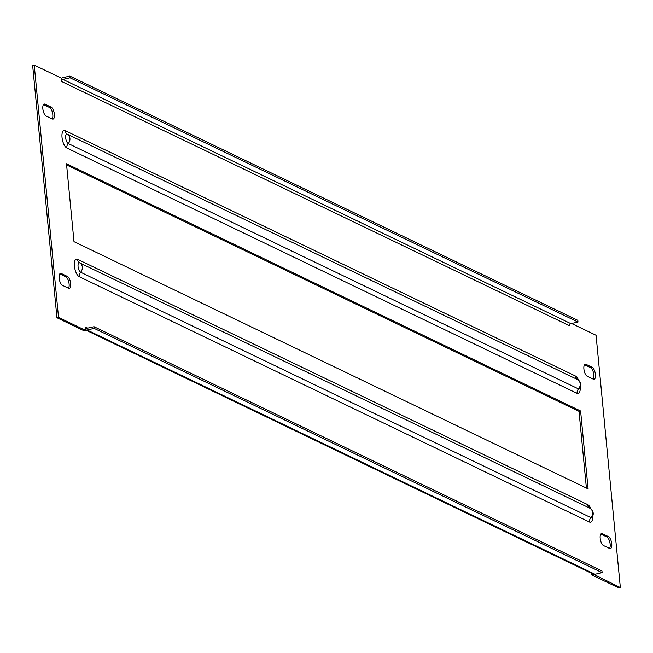 <?xml version="1.0" encoding="UTF-8"?>
<svg xmlns="http://www.w3.org/2000/svg" width="653" height="653" viewBox="0 0 653 653"><rect width="100%" height="100%" fill="white"/><g stroke="black" fill="none" stroke-linecap="round" stroke-linejoin="round"><path stroke-width="0.98" d="M609.527 548.438A6.195 2.457 77.4 0 0 610.155 544.202A6.195 2.457 77.4 0 0 606.89 536.978L600.825 534.064M609.616 548.479A6.195 2.457 77.4 0 0 610.392 548.593A6.195 2.457 77.4 0 0 611.739 543.851A6.195 2.457 77.4 0 0 608.474 536.627L602.319 533.664A6.195 2.457 77.4 0 0 601.535 533.55A6.195 2.457 77.4 0 0 600.311 539.207A6.195 2.457 77.4 0 0 603.462 545.516L609.616 548.479M68.483 288.259A6.195 2.457 77.4 0 0 69.112 284.031A6.195 2.457 77.4 0 0 65.847 276.807L59.782 273.885M68.573 288.308A6.195 2.457 77.4 0 0 69.349 288.422A6.195 2.457 77.4 0 0 70.695 283.671A6.195 2.457 77.4 0 0 67.43 276.456L61.276 273.493A6.195 2.457 77.4 0 0 60.492 273.378A6.195 2.457 77.4 0 0 59.268 279.035A6.195 2.457 77.4 0 0 62.419 285.345L68.573 288.308M584.517 364.741L590.581 367.655A6.195 2.457 -102.6 0 1 593.846 374.879A6.195 2.457 -102.6 0 1 593.218 379.115M595.43 374.52A6.195 2.457 -102.6 0 1 594.091 379.271A6.195 2.457 -102.6 0 1 593.308 379.156L587.153 376.193A6.195 2.457 -102.6 0 1 584.011 369.884A6.195 2.457 -102.6 0 1 585.235 364.227A6.195 2.457 -102.6 0 1 586.01 364.341L592.173 367.304A6.195 2.457 -102.6 0 1 595.43 374.52M43.473 104.562L49.538 107.484A6.195 2.457 -102.6 0 1 52.803 114.708A6.195 2.457 -102.6 0 1 52.175 118.936M54.395 114.348A6.195 2.457 -102.6 0 1 53.048 119.099A6.195 2.457 -102.6 0 1 52.264 118.985L46.11 116.022A6.195 2.457 -102.6 0 1 42.967 109.712A6.195 2.457 -102.6 0 1 44.192 104.047A6.195 2.457 -102.6 0 1 44.967 104.17L51.13 107.125A6.195 2.457 -102.6 0 1 54.395 114.348M87.592 328.132L85.135 326.949L85.461 330.336L58.525 317.382L34.234 65.096L61.17 78.05L61.496 81.437L569.449 325.692A1.771 1.551 115.7 0 1 570.869 323.643L62.917 79.388A1.771 1.551 -64.3 0 0 61.496 81.437M571.579 323.488L596.058 335.258L620.35 587.553L593.373 574.142A3.534 3.102 115.7 0 1 593.136 574.044L85.421 329.896A3.534 3.102 -64.3 0 0 87.045 329.985L94.179 328.394L94.016 326.696L86.882 328.296A1.771 1.551 -64.3 0 1 85.135 326.949M588.092 488.877L73.993 241.659L66.492 163.764L580.599 410.99L588.092 488.877M66.598 164.94L579.007 411.341L586.402 488.06M620.35 587.553L618.766 587.904L591.83 574.95L591.675 573.342M85.461 330.336L83.878 330.696L56.942 317.742L32.65 65.447L34.234 65.096M593.414 574.599L591.83 574.95M58.525 317.382L56.942 317.742M94.016 326.696L601.968 570.959L602.131 572.648L594.997 574.248A3.534 3.102 115.7 0 1 593.373 574.142M602.131 572.648L94.179 328.394M62.917 79.388L70.051 77.797L69.887 76.099L62.753 77.691A3.534 3.102 -64.3 0 0 61.219 78.499M69.887 76.099L577.832 320.362L577.995 322.051L570.869 323.643M70.051 77.797L577.995 322.051M580.599 410.99L579.007 411.341M587.782 504.679A5.306 4.644 -64.3 0 0 589.994 508.271L79.739 262.898A4.881 1.935 77.4 0 0 78.066 266.555A4.881 1.935 77.4 0 0 80.637 272.244L590.892 517.617A4.881 1.935 77.4 0 0 592.083 517.282L592.083 517.282A6.195 6.195 0 0 0 590.083 508.32L590.083 508.32A4.881 1.935 77.4 0 0 589.994 508.271A6.195 5.42 115.7 0 1 590.892 517.617A5.306 4.644 115.7 0 0 589.455 522.025L79.193 276.66A9.06 3.6 -102.6 0 1 74.418 266.081A9.06 3.6 -102.6 0 1 77.527 259.306L587.782 504.679A9.06 3.6 -102.6 0 1 590.981 508.932M579.562 388.755L579.693 388.6A4.881 1.935 -102.6 0 1 578.501 388.927L68.247 143.554A4.881 1.935 -102.6 0 1 65.675 137.865A4.881 1.935 -102.6 0 1 67.349 134.216L577.603 379.589A4.881 1.935 -102.6 0 1 577.693 379.63L577.693 379.63A4.881 1.935 -102.6 0 1 577.872 379.744M592.638 516.343A9.06 3.6 -102.6 0 1 589.455 522.025M578.591 380.25A9.06 3.6 77.4 0 0 575.391 375.989L65.129 130.616A9.06 3.6 77.4 0 0 62.027 137.399A9.06 3.6 77.4 0 0 66.802 147.97L577.064 393.343A9.06 3.6 77.4 0 0 580.239 387.653M594.997 574.248L87.045 329.985M44.967 104.17L43.531 104.488M51.13 107.125L49.538 107.484M592.173 367.304L590.581 367.655M586.01 364.341L584.574 364.66M61.276 273.493L59.839 273.811M67.43 276.456L65.847 276.807M608.474 536.627L606.89 536.978M602.319 533.664L600.882 533.983M77.527 259.306A5.306 4.644 115.7 0 0 79.739 262.898A6.195 5.42 115.7 0 1 80.637 272.244A5.306 4.644 -64.3 0 0 79.193 276.66M66.802 147.97A5.306 4.644 -64.3 0 1 68.247 143.554A6.195 5.42 -64.3 0 0 67.349 134.216A5.306 4.644 115.7 0 1 65.129 130.616M577.064 393.343A5.306 4.644 115.7 0 1 578.501 388.927A6.195 5.42 -64.3 0 0 577.603 379.589A5.306 4.644 -64.3 0 1 575.391 375.989M579.693 388.6A6.195 6.195 0 0 0 577.693 379.63L577.481 379.507"/></g></svg>
